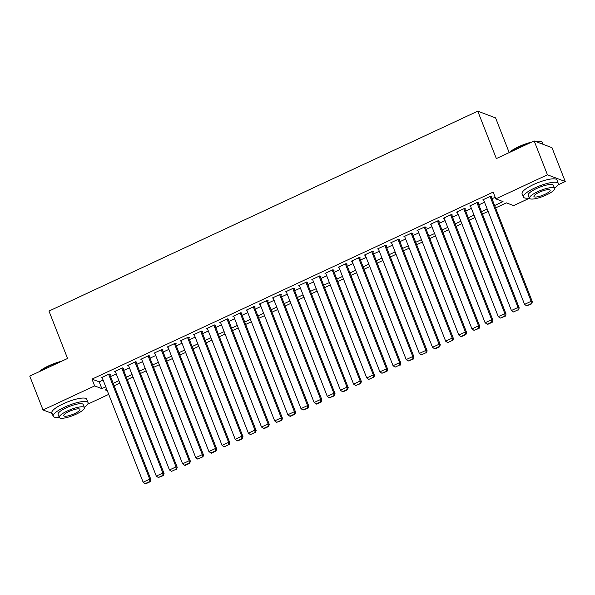 <?xml version="1.0" encoding="UTF-8"?>
<svg xmlns="http://www.w3.org/2000/svg" width="595" height="595" viewBox="0 0 595 595"><rect width="100%" height="100%" fill="white"/><g stroke="black" fill="none" stroke-linecap="round" stroke-linejoin="round"><path stroke-width="0.89" d="M509.179 152.58L495.59 117.899L477.77 111.168L48.983 311.073L67.562 358.48L29.75 376.107L43.019 409.97L94.642 385.902L101.864 388.632L105.754 386.817M477.77 111.168L496.349 158.575L534.161 140.941L551.981 147.679L565.25 181.535L557.946 184.941M529.49 198.209L513.626 205.602L506.404 202.873L495.576 207.923M108.721 394.373L87.733 404.161M109.837 374.768L110.499 374.463L109.294 374.01L101.403 377.684L102.31 378.033M122.994 368.64L123.648 368.327L122.444 367.874L114.552 371.555L115.467 371.897M136.143 362.504L136.805 362.199L135.601 361.745L127.709 365.419L128.617 365.769M149.3 356.375L149.955 356.063L148.75 355.609L140.859 359.291L141.774 359.633M162.45 350.239L163.104 349.934L161.907 349.481L154.016 353.162L154.923 353.504M175.607 344.111L176.261 343.806L175.056 343.345L167.165 347.026L168.08 347.368M188.756 337.975L189.411 337.67L188.213 337.216L180.315 340.898L181.23 341.24M201.906 331.846L202.568 331.541L201.363 331.08L193.472 334.762L194.387 335.111M215.063 325.71L215.717 325.406L214.512 324.952L206.621 328.633L207.536 328.976M228.212 319.582L228.874 319.277L227.669 318.816L219.778 322.497L220.693 322.847M241.369 313.446L242.024 313.141L240.819 312.687L232.928 316.369L233.842 316.711M254.519 307.317L255.181 307.013L253.976 306.559L246.085 310.233L246.999 310.583M267.676 301.182L268.33 300.877L267.125 300.423L259.234 304.105L260.149 304.447M280.825 295.053L281.487 294.748L280.282 294.294L272.391 297.969L273.298 298.318M293.982 288.925L294.637 288.612L293.432 288.159L285.541 291.84L286.455 292.182M307.132 282.789L307.793 282.484L306.589 282.03L298.697 285.704L299.605 286.054M320.288 276.66L320.943 276.348L319.738 275.894L311.847 279.576L312.762 279.918M333.438 270.524L334.093 270.219L332.895 269.766L325.004 273.44L325.911 273.789M346.588 264.396L347.249 264.083L346.045 263.63L338.153 267.311L339.068 267.653M359.744 258.26L360.399 257.955L359.202 257.501L351.303 261.175L352.218 261.525M372.894 252.131L373.556 251.819L372.351 251.365L364.46 255.047L365.375 255.389M386.051 245.995L386.705 245.69L385.501 245.237L377.609 248.911L378.524 249.26M399.2 239.867L399.862 239.554L398.657 239.101L390.766 242.782L391.681 243.124M412.357 233.731L413.012 233.426L411.807 232.972L403.916 236.654L404.831 236.996M425.507 227.602L426.169 227.297L424.964 226.836L417.073 230.518L417.988 230.86M438.664 221.466L439.318 221.162L438.113 220.708L430.222 224.389L431.137 224.732M451.813 215.338L452.475 215.033L451.27 214.572L443.379 218.253L444.287 218.603M464.97 209.202L465.625 208.897L464.42 208.443L456.529 212.125L457.443 212.467M478.12 203.074L478.782 202.769L477.577 202.307L469.686 205.989L470.593 206.339M494.631 205.52L503.035 201.601L495.806 198.871L493.158 192.103L91.994 379.127L99.216 381.856L103.099 380.041M110.544 376.576L116.256 373.913M123.701 370.44L129.405 367.777M136.85 364.311L142.562 361.648M150.007 358.175L155.712 355.512M163.156 352.047L168.868 349.384M176.313 345.911L182.018 343.248M189.463 339.782L195.175 337.12M202.62 333.646L208.324 330.991M215.769 327.518L221.481 324.855M228.919 321.382L234.631 318.727M242.076 315.253L247.788 312.591M255.225 309.125L260.937 306.462M268.382 302.989L274.087 300.326M281.532 296.86L287.244 294.198M294.689 290.724L300.393 288.062M307.838 284.596L313.55 281.933M320.995 278.46L326.7 275.797M334.145 272.332L339.857 269.669M347.301 266.196L353.006 263.533M360.451 260.067L366.163 257.404M373.601 253.931L379.312 251.268M386.757 247.803L392.469 245.14M399.907 241.667L405.619 239.004M413.064 235.538L418.776 232.876M426.213 229.402L431.925 226.74M439.37 223.274L445.075 220.611M452.52 217.138L458.232 214.483M465.677 211.009L471.381 208.347M478.826 204.873L484.538 202.218M491.983 198.745L495.174 197.257M491.277 196.938L491.931 196.633L490.726 196.179L482.835 199.861L483.75 200.203M534.161 140.941L547.437 174.804L565.25 181.535M52.062 413.384L43.019 409.97M91.994 379.127L94.642 385.902M495.806 198.871L547.437 174.804M113.199 383.344L118.911 380.681M126.356 377.215L132.06 374.553M139.505 371.079L145.217 368.417M152.662 364.951L158.367 362.288M165.812 358.815L171.524 356.152M178.961 352.686L184.673 350.024M192.118 346.55L197.83 343.895M205.268 340.422L210.98 337.759M218.425 334.286L224.129 331.631M231.574 328.157L237.286 325.495M244.731 322.029L250.436 319.366M257.88 315.893L263.592 313.23M271.037 309.764L276.742 307.102M284.187 303.629L289.899 300.966M297.344 297.5L303.048 294.837M310.493 291.364L316.205 288.701M323.643 285.236L329.355 282.573M336.8 279.1L342.512 276.437M349.949 272.971L355.661 270.308M363.106 266.835L368.818 264.173M376.256 260.707L381.968 258.044M389.413 254.571L395.117 251.908M402.562 248.442L408.274 245.78M415.719 242.306L421.424 239.644M428.869 236.178L434.581 233.515M442.026 230.042L447.73 227.387M455.175 223.913L460.887 221.251M468.332 217.777L474.037 215.122M481.481 211.649L487.193 208.986M106.698 389.219L105.241 389.904L107.264 390.67M488.131 211.396L482.426 214.051M474.981 217.525L469.269 220.187M461.824 223.661L456.12 226.316M448.675 229.789L442.963 232.452M435.525 235.917L429.813 238.58M422.368 242.053L416.656 244.716M409.219 248.182L403.507 250.845M396.062 254.318L390.357 256.981M382.912 260.446L377.2 263.109M369.755 266.582L364.051 269.245M356.606 272.711L350.894 275.373M343.449 278.847L337.744 281.509M330.299 284.975L324.587 287.638M317.142 291.111L311.438 293.774M303.993 297.24L298.281 299.902M290.843 303.376L285.131 306.038M277.687 309.504L271.975 312.167M264.537 315.64L258.825 318.303M251.38 321.769L245.668 324.431M238.231 327.904L232.519 330.56M225.074 334.033L219.369 336.696M211.924 340.169L206.212 342.824M198.767 346.297L193.063 348.96M185.618 352.426L179.906 355.089M172.461 358.562L166.756 361.225M159.311 364.69L153.599 367.353M146.154 370.826L140.45 373.489M133.005 376.955L127.293 379.617M119.855 383.091L114.143 385.753M99.216 381.856L101.864 388.632M490.072 196.484L531.149 301.315L532.354 301.769L491.016 196.291M483.49 199.548L524.574 304.38L531.149 301.315L531.216 303.673L526.612 305.823L531.699 303.859L531.216 303.673M532.354 301.769L531.699 303.859M526.612 305.823L524.574 304.38M509.164 152.603A18.274 4.351 -21.4 0 1 518.773 146.675A18.274 4.351 -21.4 0 1 531.804 142.049M535.262 141.357A18.274 4.351 -21.4 0 1 540.751 141.439L541.309 141.662A18.72 4.463 158.6 0 0 535.798 141.558M542.938 144.258L542.238 142.473A18.72 4.463 158.6 0 0 541.309 141.662M530.227 142.778A18.72 4.463 158.6 0 0 518.788 147.025A18.72 4.463 158.6 0 0 509.915 152.246M554.518 188.169A18.72 4.463 158.6 0 0 558.266 183.372A18.72 4.463 158.6 0 0 534.816 187.931A18.72 4.463 158.6 0 0 523.407 197.034A18.72 4.463 158.6 0 0 529.416 198.009M558.266 183.372L556.942 179.988A18.72 4.463 158.6 0 0 533.492 184.547A18.72 4.463 158.6 0 0 522.075 193.65L523.407 197.034M529.505 198.239L528.286 195.123A13.484 3.213 -21.4 0 1 536.504 188.57A13.484 3.213 -21.4 0 1 553.387 185.29L554.607 188.399A13.484 3.213 158.6 0 0 537.724 191.679A13.484 3.213 158.6 0 0 529.505 198.239A13.484 3.213 158.6 0 0 546.389 194.959A13.484 3.213 158.6 0 0 554.607 188.399M539.263 192.267A8.687 2.068 158.6 0 0 533.968 196.491A8.687 2.068 158.6 0 0 544.849 194.379A8.687 2.068 158.6 0 0 550.144 190.155A8.687 2.068 158.6 0 0 539.263 192.267M38.95 371.816A18.274 4.351 -21.4 0 1 48.552 365.895A18.274 4.351 -21.4 0 1 61.583 361.262M60.013 361.998A18.72 4.463 158.6 0 0 48.567 366.245A18.72 4.463 158.6 0 0 39.701 371.466M84.297 407.389A18.72 4.463 158.6 0 0 88.053 402.592A18.72 4.463 158.6 0 0 64.602 407.151A18.72 4.463 158.6 0 0 53.186 416.255A18.72 4.463 158.6 0 0 59.195 417.229M88.053 402.592L86.721 399.208A18.72 4.463 158.6 0 0 63.271 403.767A18.72 4.463 158.6 0 0 51.862 412.87L53.186 416.255M59.292 417.459L58.065 414.343A13.484 3.213 -21.4 0 1 66.283 407.791A13.484 3.213 -21.4 0 1 83.174 404.503L84.393 407.62A13.484 3.213 158.6 0 0 67.503 410.9A13.484 3.213 158.6 0 0 59.292 417.459A13.484 3.213 158.6 0 0 76.175 414.18A13.484 3.213 158.6 0 0 84.393 407.62M69.05 411.487A8.687 2.068 158.6 0 0 63.754 415.712A8.687 2.068 158.6 0 0 74.635 413.599A8.687 2.068 158.6 0 0 79.931 409.367A8.687 2.068 158.6 0 0 69.05 411.487M476.915 202.62L518 307.451L519.204 307.905L477.867 202.419M470.34 205.684L511.425 310.516L518 307.451L518.067 309.809L513.463 311.951L518.067 309.809M519.204 307.905L518.543 309.988M513.463 311.951L511.425 310.516M463.765 208.748L504.85 313.58L506.048 314.034L464.71 208.555M457.191 211.813L498.268 316.644L504.85 313.58L504.91 315.938L500.306 318.087L505.393 316.124L504.91 315.938M506.048 314.034L505.393 316.124M500.306 318.087L498.268 316.644M450.608 214.884L491.693 319.716L492.898 320.17L451.56 214.683M444.034 217.949L485.118 322.78L491.693 319.716L491.76 322.074L487.156 324.216L487.64 324.401L492.244 322.252L491.76 322.074M492.898 320.17L492.244 322.252M487.156 324.216L485.118 322.78M437.459 221.013L478.544 325.844L479.741 326.298L438.403 220.819M430.884 224.077L471.961 328.909L478.544 325.844L478.603 328.202L473.999 330.351L479.087 328.388L478.603 328.202M479.741 326.298L479.087 328.388M473.999 330.351L471.961 328.909M424.302 227.149L465.387 331.98L466.592 332.434L425.254 226.948M417.727 230.213L458.812 335.045L465.387 331.98L465.454 334.338L460.85 336.48L461.333 336.666L465.937 334.516L465.454 334.338M466.592 332.434L465.937 334.516M460.85 336.48L458.812 335.045M411.152 233.277L452.237 338.109L453.442 338.562L412.097 233.084M404.578 236.341L445.655 341.173L452.237 338.109L452.297 340.466L447.693 342.616L452.297 340.466M453.442 338.562L452.78 340.645M447.693 342.616L445.655 341.173M397.995 239.413L439.08 344.245L440.285 344.698L398.947 239.212M391.421 242.477L432.505 347.309L439.08 344.245L439.147 346.602L434.543 348.744L435.027 348.93L439.631 346.781L439.147 346.602M440.285 344.698L439.631 346.781M434.543 348.744L432.505 347.309M384.846 245.542L425.931 350.373L427.136 350.827L385.798 245.348M378.271 248.606L419.356 353.437L425.931 350.373L425.998 352.731L421.394 354.88L425.998 352.731M427.136 350.827L426.474 352.909M421.394 354.88L419.356 353.437M371.697 251.67L412.774 356.509L413.979 356.963L372.641 251.477M365.114 254.742L406.199 359.573L412.774 356.509L412.841 358.859L408.237 361.009L413.324 359.045L412.841 358.859M413.979 356.963L413.324 359.045M408.237 361.009L406.199 359.573M358.54 257.806L399.624 362.638L400.829 363.091L359.492 257.613M351.965 260.87L393.05 365.702L399.624 362.638L399.691 364.995L395.087 367.137L399.691 364.995M400.829 363.091L400.167 365.174M395.087 367.137L393.05 365.702M345.39 263.935L386.467 368.766L387.672 369.227L346.335 263.741M338.808 267.006L379.893 371.838L386.467 368.766L386.534 371.124L381.93 373.273L387.018 371.31L386.534 371.124M387.672 369.227L387.018 371.31M381.93 373.273L379.893 371.838M332.233 270.071L373.318 374.902L374.523 375.356L333.185 269.87M325.658 273.135L366.743 377.966L373.318 374.902L373.385 377.26L368.781 379.402L373.385 377.26M374.523 375.356L373.861 377.438M368.781 379.402L366.743 377.966M319.084 276.199L360.168 381.031L361.366 381.492L320.028 276.006M312.501 279.271L353.586 384.102L360.168 381.031L360.228 383.388L355.624 385.538L360.711 383.574L360.228 383.388M361.366 381.492L360.711 383.574M355.624 385.538L353.586 384.102M305.927 282.335L347.011 387.166L348.216 387.62L306.879 282.134M299.352 285.399L340.437 390.231L347.011 387.166L347.078 389.524L342.475 391.666L342.958 391.852L347.554 389.703L347.078 389.524M348.216 387.62L347.554 389.703M342.475 391.666L340.437 390.231M292.777 288.463L333.862 393.295L335.059 393.756L293.722 288.27M286.202 291.535L327.28 396.367L333.862 393.295L333.921 395.653L329.318 397.802L334.405 395.839L333.921 395.653M335.059 393.756L334.405 395.839M329.318 397.802L327.28 396.367M279.62 294.599L320.705 399.431L321.91 399.885L280.572 294.399M273.046 297.664L314.13 402.495L320.705 399.431L320.772 401.789L316.168 403.931L316.652 404.117L321.255 401.967L320.772 401.789M321.91 399.885L321.255 401.967M316.168 403.931L314.13 402.495M266.471 300.728L307.555 405.559L308.76 406.013L267.415 300.534M259.896 303.8L300.973 408.631L307.555 405.559L307.615 407.917L303.011 410.067L308.098 408.103L307.615 407.917M308.76 406.013L308.098 408.103M303.011 410.067L300.973 408.631M253.314 306.864L294.399 411.695L295.603 412.149L254.266 306.663M246.739 309.928L287.824 414.76L294.399 411.695L294.466 414.053L289.862 416.195L290.345 416.381L294.949 414.232L294.466 414.053M295.603 412.149L294.949 414.232M289.862 416.195L287.824 414.76M240.164 312.992L281.249 417.824L282.454 418.278L241.109 312.799M233.59 316.057L274.674 420.896L281.249 417.824L281.309 420.182L276.705 422.331L281.792 420.368L281.309 420.182M282.454 418.278L281.792 420.368M276.705 422.331L274.674 420.896M227.015 319.128L268.092 423.96L269.297 424.413L227.959 318.927M220.433 322.192L261.517 427.024L268.092 423.96L268.159 426.318L263.555 428.46L264.039 428.645L268.642 426.496L268.159 426.318M269.297 424.413L268.642 426.496M263.555 428.46L261.517 427.024M213.858 325.257L254.943 430.088L256.147 430.542L214.81 325.063M207.283 328.321L248.368 433.153L254.943 430.088L255.01 432.446L250.406 434.595L255.01 432.446M256.147 430.542L255.486 432.632M250.406 434.595L248.368 433.153M200.708 331.393L241.786 436.224L242.991 436.678L201.653 331.192M194.126 334.457L235.211 439.288L241.786 436.224L241.853 438.582L237.249 440.724L237.732 440.91L242.336 438.76L241.853 438.582M242.991 436.678L242.336 438.76M237.249 440.724L235.211 439.288M187.551 337.521L228.636 442.353L229.841 442.806L188.503 337.328M180.977 340.585L222.061 445.417L228.636 442.353L228.703 444.71L224.099 446.86L228.703 444.71M229.841 442.806L229.179 444.896M224.099 446.86L222.061 445.417M174.402 343.657L215.479 448.489L216.684 448.942L175.346 343.456M167.82 346.721L208.905 451.553L215.479 448.489L215.546 450.846L210.942 452.988L211.426 453.174L216.03 451.025L215.546 450.846M216.684 448.942L216.03 451.025M210.942 452.988L208.905 451.553M161.245 349.786L202.33 454.617L203.535 455.071L162.197 349.592M154.67 352.85L195.755 457.681L202.33 454.617L202.397 456.975L197.793 459.124L202.397 456.975M203.535 455.071L202.873 457.161M197.793 459.124L195.755 457.681M148.096 355.922L189.18 460.753L190.378 461.207L149.04 355.721M141.521 358.986L182.598 463.817L189.18 460.753L189.24 463.111L184.636 465.253L185.119 465.439L189.723 463.289L189.24 463.111M190.378 461.207L189.723 463.289M184.636 465.253L182.598 463.817M134.939 362.05L176.023 466.882L177.228 467.335L135.891 361.857M128.364 365.114L169.449 469.946L176.023 466.882L176.09 469.239L171.486 471.389L176.09 469.239M177.228 467.335L176.574 469.418M171.486 471.389L169.449 469.946M121.789 368.179L162.874 473.018L164.071 473.471L122.734 367.985M115.214 371.25L156.292 476.082L162.874 473.018L162.933 475.368L158.329 477.517L163.417 475.554L162.933 475.368M164.071 473.471L163.417 475.554M158.329 477.517L156.292 476.082M108.632 374.315L149.717 479.146L150.922 479.6L109.584 374.121M102.057 377.379L143.142 482.21L149.717 479.146L149.784 481.504L145.18 483.646L145.663 483.832L150.267 481.682L149.784 481.504M150.922 479.6L150.267 481.682M145.18 483.646L143.142 482.21"/></g></svg>
